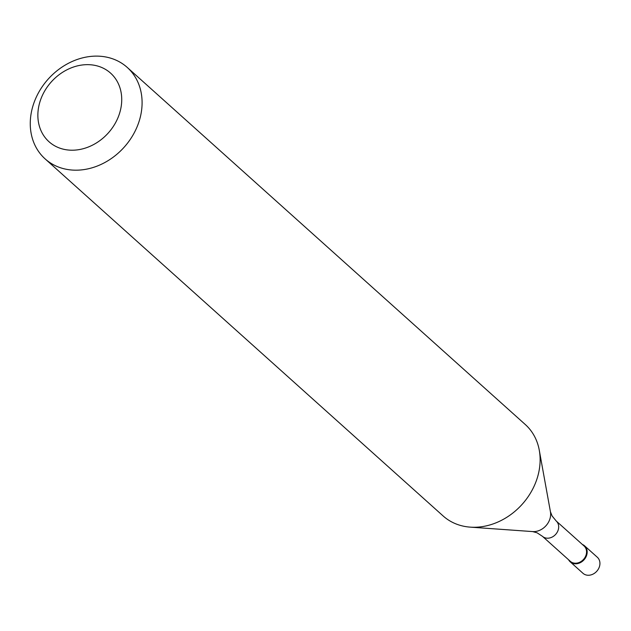 <?xml version="1.0" encoding="UTF-8"?>
<svg xmlns="http://www.w3.org/2000/svg" width="631" height="631" viewBox="0 0 631 631"><rect width="100%" height="100%" fill="white"/><g stroke="black" fill="none" stroke-linecap="round" stroke-linejoin="round"><path stroke-width="0.95" d="M570.211 561.835L582.965 573.287A10.759 8.929 -48.1 0 0 599.45 566.591A10.759 8.929 -48.1 0 0 597.336 557.268L584.574 545.823A10.759 8.929 131.9 0 1 586.688 555.146A10.759 8.929 131.9 0 1 570.211 561.835A10.759 8.929 131.9 0 1 568.594 559.768A10.759 8.929 -48.1 0 0 578.059 563.499A10.759 8.929 -48.1 0 0 586.688 555.146A10.759 8.929 -48.1 0 0 582.342 544.443A10.759 8.929 131.9 0 1 584.574 545.823M570.321 561.322A10.293 8.542 -48.1 0 0 586.104 554.917A10.293 8.542 -48.1 0 0 584.077 545.996L556.195 520.985A10.293 8.542 131.9 0 1 558.222 529.906A10.293 8.542 131.9 0 1 542.439 536.311L570.321 561.322M45.132 158.902L443.159 515.984A61.467 51.016 -48.1 0 0 470.269 527.137A61.467 51.016 -48.1 0 0 537.344 477.746A61.467 51.016 -48.1 0 0 539.276 450.226A61.467 51.016 -48.1 0 0 525.244 424.482L127.225 67.407A61.467 51.016 131.9 0 1 139.317 120.671A61.467 51.016 131.9 0 1 45.132 158.902A61.467 51.016 131.9 0 1 33.033 105.637A61.467 51.016 131.9 0 1 127.225 67.407M39.942 101.796A46.095 38.262 131.9 0 1 92.844 65.025A46.095 38.262 131.9 0 1 119.653 113.067A46.095 38.262 131.9 0 1 66.752 149.839A46.095 38.262 131.9 0 1 39.942 101.796M542.439 536.311L537.084 532.809L532.635 531.586A15.854 13.156 -48.1 0 0 549.932 518.84A15.854 13.156 -48.1 0 0 550.429 511.741L552.078 515.937L556.195 520.985M550.429 511.741L539.276 450.226M532.635 531.586L470.269 527.137"/></g></svg>
